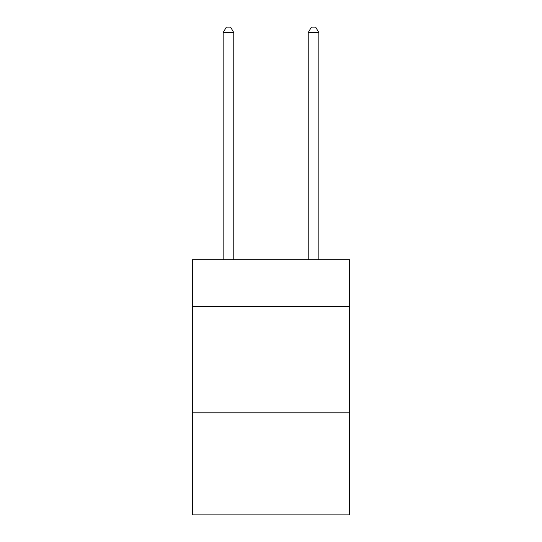 <?xml version="1.0" encoding="UTF-8"?>
<svg xmlns="http://www.w3.org/2000/svg" width="542" height="542" viewBox="0 0 542 542"><rect width="100%" height="100%" fill="white"/><g stroke="black" fill="none" stroke-linecap="round" stroke-linejoin="round"><path stroke-width="0.81" d="M349.678 306.508L349.678 259.733L192.322 259.733L192.322 306.508L349.678 306.508L349.678 514.9L192.322 514.9L192.322 306.508M349.678 412.835L192.322 412.835M233.785 259.733L233.785 32.628L223.155 32.628L223.155 259.733M223.155 32.628L226.346 27.1L230.601 27.1L233.785 32.628M318.845 259.733L318.845 32.628L308.215 32.628L308.215 259.733M308.215 32.628L311.399 27.1L315.654 27.1L318.845 32.628"/></g></svg>
